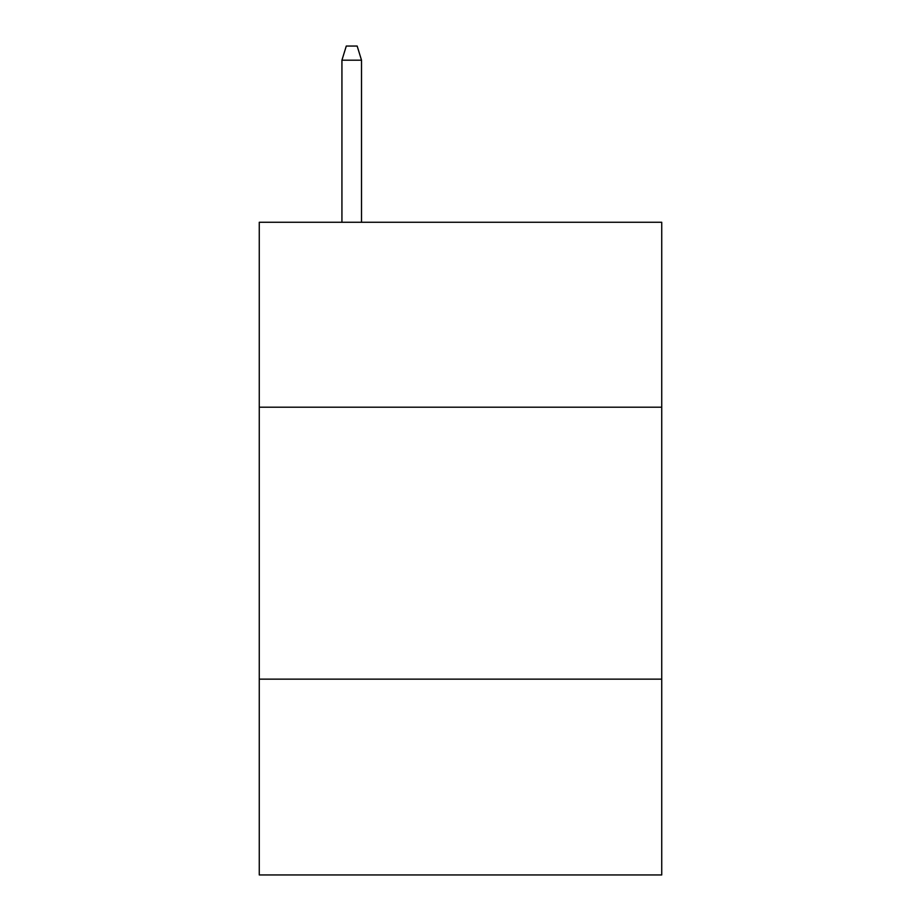 <?xml version="1.0" encoding="UTF-8"?>
<svg xmlns="http://www.w3.org/2000/svg" width="921" height="921" viewBox="0 0 921 921"><rect width="100%" height="100%" fill="white"/><g stroke="black" fill="none" stroke-linecap="round" stroke-linejoin="round"><path stroke-width="1.38" d="M661.739 407.197L661.739 222.272L259.262 222.272L259.262 407.197L661.739 407.197L661.739 874.95L259.262 874.95L259.262 407.197M661.739 679.145L259.262 679.145M361.516 222.272L361.516 60.187L341.933 60.187L341.933 222.272M341.933 60.187L346.284 46.05L357.164 46.05L361.516 60.187"/></g></svg>
